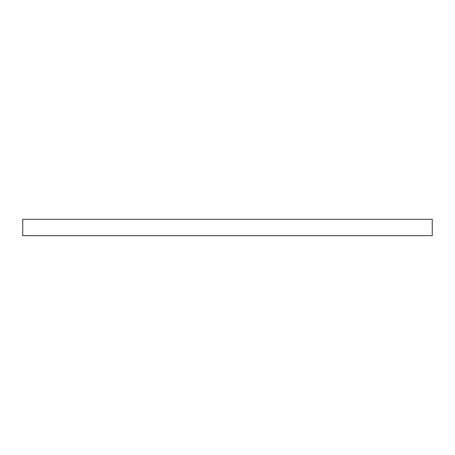 <?xml version="1.0" encoding="UTF-8"?>
<svg xmlns="http://www.w3.org/2000/svg" width="455" height="455" viewBox="0 0 455 455"><rect width="100%" height="100%" fill="white"/><g stroke="black" fill="none" stroke-linecap="round" stroke-linejoin="round"><path stroke-width="0.68" d="M432.25 235.69L432.25 219.31L432.25 235.69L22.75 235.69L22.75 219.31L432.25 219.31L22.75 219.31L22.75 235.69L432.25 235.69"/></g></svg>
